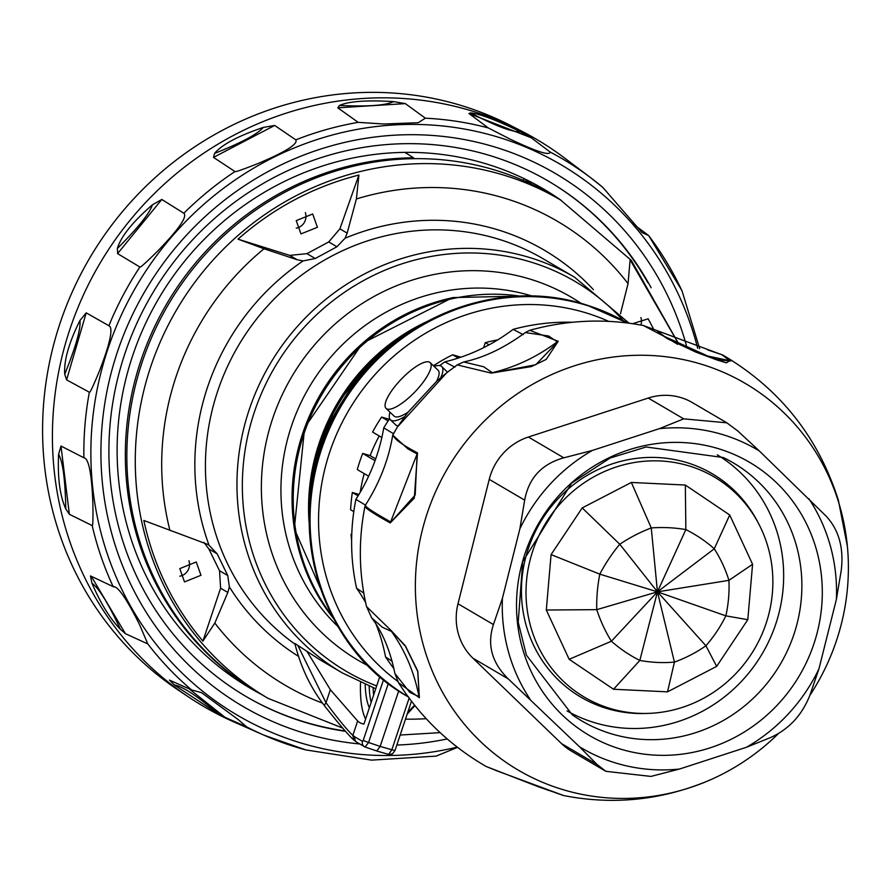<?xml version="1.0" encoding="UTF-8"?>
<svg xmlns="http://www.w3.org/2000/svg" width="892" height="892" viewBox="0 0 892 892"><rect width="100%" height="100%" fill="white"/><g stroke="black" fill="none" stroke-linecap="round" stroke-linejoin="round"><path stroke-width="1.34" d="M258.881 692.961A288.93 275.517 -59.6 0 1 258.123 692.515A288.93 275.517 -59.6 0 1 137.167 372.466A288.93 275.517 -59.6 0 1 413.509 157.784L413.475 158.676M268.068 698.347L259.628 693.396A288.93 275.517 -59.6 0 1 130.678 503.01A288.93 275.517 -59.6 0 1 250.039 214.147A288.93 275.517 -59.6 0 1 552.081 195.013L560.522 199.964A288.93 275.517 120.4 0 0 258.468 219.097A288.93 275.517 120.4 0 0 139.107 507.961A288.93 275.517 120.4 0 0 268.068 698.347L342.628 728.062M203.956 542.425L208.862 548.959L219.532 570.735L220.603 588.207L227.828 592.455L214.827 623.073L202.908 641.092C173.382 606.214 153.692 566.007 143.835 520.471L208.884 544.834A237.395 226.378 -59.6 0 1 197.991 503.233A237.395 226.378 -59.6 0 1 303.135 260.91L315.233 258.524L336.92 246.761L345.092 238.197L347.166 233.102L356.387 198.972A268.96 256.483 -59.6 0 1 628.046 283.623L630.12 259.828L677.563 342.004M227.828 592.455L229.355 586.858A237.395 226.378 120.4 0 0 298.541 656.378M388.343 683.406L368.574 742.49L363.2 740.483L362.531 741.397L355.049 737.004A4.627 4.404 -59.6 0 0 356.934 742.311L353.968 740.148C353.054 739.412 347.501 734.863 324.822 706.174A4.627 2.085 -38.1 0 1 324.822 706.163C310.75 688.122 300.76 667.216 294.851 643.455L319.76 659.679L342.383 672.958L375.733 688.758M208.862 548.959L217.157 553.821L227.75 575.563L229.355 586.858M217.157 553.821L208.148 544.376M220.603 588.207L202.908 641.092M200.979 575.284L196.24 561.993L179.783 568.628L184.521 581.918L200.979 575.284M336.92 246.761L328.713 241.944L306.937 253.651L289.744 255.391L297.17 259.75L303.135 260.91M297.17 259.75L264.032 248.756A268.96 256.483 120.4 0 0 165.265 508.094A268.96 256.483 120.4 0 0 169.971 530.528M328.713 241.944L339.897 228.843L358.907 175.044C313.873 186.517 273.576 207.892 238.019 239.156L264.032 248.756M358.907 175.044L356.387 198.972M653.423 328.769L648.161 318.801L632.606 323.707M620.497 313.649L628.046 283.623M289.744 255.391L238.019 239.156M317.429 227.282L312.691 213.991L296.233 220.625L300.972 233.916L317.429 227.282M296.267 228.162A11.563 11.016 120.4 0 0 305.354 212.686M254.51 690.397A289.51 276.074 -59.6 0 1 246.928 686.26M561.146 200.332A289.51 276.074 120.4 0 0 543.206 188.803A289.51 276.074 120.4 0 0 489.084 164.752A289.51 276.074 120.4 0 0 144.248 326.338A289.51 276.074 120.4 0 0 250.161 688.178A289.51 276.074 120.4 0 0 260.999 694.21M179.816 576.176A11.563 11.016 120.4 0 0 188.914 560.689M404.923 152.387L413.509 157.784M531.911 184.321A289.51 276.074 120.4 0 0 524.128 178.645M648.696 235.644A325.056 309.97 -59.6 0 1 681.689 290.223L648.674 235.577L641.928 232.489L602.736 187.32A325.056 309.97 120.4 0 0 590.805 177.82L565.216 158.497A328.802 313.538 120.4 0 0 521.129 130.868L510.302 125.337A328.089 312.858 120.4 0 0 464.13 106.404A328.089 312.858 120.4 0 0 77.214 281.326A328.089 312.858 120.4 0 0 178.701 690.408L188.825 697.165A328.802 313.538 120.4 0 0 234.44 722.174L263.798 735.097A325.056 309.97 120.4 0 0 305.711 749.904L371.652 760.129L435.731 756.126M521.129 130.868A328.802 313.538 120.4 0 0 474.867 111.901A328.802 313.538 120.4 0 0 105.535 254.22A328.802 313.538 120.4 0 0 134.157 650.268A328.802 313.538 120.4 0 0 188.825 697.165M125.426 633.688L147.816 643.935L139.408 624.344C126.441 598.443 117.688 585.854 113.139 586.601L90.46 575.931L91.954 583.245C100.684 603.572 110.151 618.903 120.353 629.217L125.426 633.688L91.263 576.31M69.364 514.294L92.166 525.555C92.891 526.659 93.136 519.244 92.879 503.322C91.731 473.63 88.732 458.443 83.881 457.774L60.979 446.033L58.593 454.318C57.512 477.833 59.909 496.03 65.796 508.908L69.364 514.294L60.979 446.033M66.588 379.858L89.356 392.235C89.791 393.327 93.103 386.348 99.302 371.328C110.251 343.03 113.451 327.821 108.891 325.714L86.212 312.858L79.968 320.473C68.862 342.729 63.789 360.647 64.737 374.239L66.588 379.858L86.212 312.858M117.577 253.607L139.877 267.02C140.044 267.968 145.942 262.694 157.572 251.187C178.813 229.244 187.565 216.6 183.852 213.255L161.798 199.462L152.376 204.848C132.618 221.952 120.944 236.503 117.354 248.5L117.688 253.484L161.798 199.462M213.5 157.382L234.975 171.554C234.964 172.268 242.512 169.647 257.598 163.693C285.54 151.93 298.274 143.98 295.787 139.854L274.68 125.449L263.285 127.422C238.008 136.008 221.762 144.682 214.548 153.424L213.5 157.382L274.68 125.449M337.8 107.82L358.216 122.36L383.75 124.01L418.203 122.717L425.361 118.201L405.336 103.617L393.539 101.599C366.701 99.993 348.694 101.275 339.517 105.457L337.8 107.82L405.336 103.617M468.958 113.496L488.292 127.935L509.522 138.84C536.304 151.584 549.851 155.989 550.152 152.03L531.175 137.736L520.593 131.838C496.398 120.108 479.751 113.786 470.642 112.894L468.958 113.496L531.175 137.736M632.317 223.323L648.674 235.577M189.104 688.825L225.085 717.38L246.671 726.891L238.175 719.554L201.536 692.671L191.602 689.94L169.424 680.094M225.085 717.38L218.964 714.369L174.263 684.944L169.603 680.15M113.964 586.992L113.139 586.601A325.056 309.97 120.4 0 1 92.166 525.555M457.54 747.351L436.043 756.148M681.945 290.625L699.663 348.672M359.732 743.961A308.866 294.527 -59.6 0 1 177.709 653.658A308.866 294.527 -59.6 0 1 199.407 221.974A308.866 294.527 -59.6 0 1 620.665 226.267A308.866 294.527 -59.6 0 1 686.338 345.249M447.215 738.944A308.866 294.527 -59.6 0 1 396.817 745.054M345.46 731.306A298.753 284.882 120.4 0 1 302.042 721.394A298.753 284.882 -59.6 0 1 246.192 696.574A298.753 284.882 -59.6 0 1 183.172 645.607A298.753 284.882 -59.6 0 1 157.17 285.752A298.753 284.882 -59.6 0 1 492.752 156.435A298.753 284.882 -59.6 0 1 548.602 181.243A298.753 284.882 -59.6 0 1 611.622 232.221A298.753 284.882 120.4 0 1 651.16 287.804M548.245 181.031A298.753 284.882 -59.6 0 1 647.86 282.708M345.137 730.938A298.753 284.882 -59.6 0 1 301.329 720.97A298.753 284.882 -59.6 0 1 245.835 696.362M524.139 178.634L523.047 180.307M238.242 680.752A288.93 275.517 120.4 0 0 243.862 684.153L258.123 692.515M640.857 325.045A11.563 11.016 120.4 0 0 640.869 325.034A11.563 11.016 120.4 0 0 640.869 317.541M394.989 750.507L392.469 753.907L388.667 754.387L391.844 749.759L394.989 750.507L411.48 701.235M398.735 690.865L380.148 746.414L391.844 749.759L409.127 698.124M379.836 676.493L363.925 724.059A122.081 35.892 107.4 0 1 362.197 723.691A122.081 35.892 107.4 0 1 357.647 720.992L330.363 689.717L307.194 651.762M297.817 645.429L326.004 702.762C338.547 719.532 347.49 730.403 352.831 735.376L355.049 737.004M360.524 682.447A121.97 35.858 -72.6 0 0 365.597 719.075M373.135 687.777A110.407 32.469 -72.6 0 0 373.625 695.046M369.355 707.813A110.407 32.469 107.4 0 1 365.207 684.532M369.188 686.216A110.374 32.458 -72.6 0 0 371.15 702.461M414.546 705.137L407.711 712.507M388.667 754.387L376.926 751.053L388.8 754.442M356.934 742.311L365.096 747.028L376.814 750.997L380.148 746.414L368.574 742.49L365.096 747.028A4.627 4.404 -59.6 0 1 362.531 741.397M324.822 706.163A4.627 2.085 -38.1 0 1 326.004 702.762L330.363 689.717M483.62 347.679L485.315 342.639A176.828 168.621 -59.6 0 1 497.703 339.885M433.412 365.753A176.828 168.621 -59.6 0 1 452.668 354.782L460.885 357.19M381.843 437.504L372.566 432.062A176.828 168.621 -59.6 0 1 381.62 417.077L389.202 419.285M368.63 476.228L357.291 469.571A176.828 168.621 -59.6 0 1 362.687 453.426L370.135 455.611A168.733 160.906 -59.6 0 1 379.223 435.965M360.234 492.295A168.733 160.906 -59.6 0 1 364.204 473.619M353.801 511.629L350.612 509.756A176.828 168.621 -59.6 0 1 352.34 492.484L358.974 494.424M351.626 540.251A176.828 168.621 -59.6 0 1 351.024 534.364L351.76 534.576M572.419 322.268A213.913 203.989 120.4 0 0 513.112 329.371L523.247 334.656M439.7 365.597A213.913 203.989 -59.6 0 1 444.785 361.862A184.912 176.326 120.4 0 0 513.112 329.371M365.631 602.524A184.912 176.326 120.4 0 0 356.599 588.252A213.913 203.989 -59.6 0 1 355.908 499.342A184.912 176.326 120.4 0 0 383.761 427.837A213.913 203.989 -59.6 0 1 389.626 418.649M393.952 668.688A213.913 203.989 -59.6 0 1 385.534 656.891A184.912 176.326 120.4 0 0 376.056 624.311M656.724 330.542L664.384 336.384L677.73 344.345M705.204 355.495L729.756 360.691L721.94 354.782L643.366 325.513C605.267 318.299 567.401 319.893 529.781 330.296L558.214 341.29L535.724 364.772L491.28 373.112L457.195 364.906L446.569 372.901L397.375 427.045L392.736 435.151L407.878 448.854L417.122 453.95L417.489 452.902L414.323 498.07L390.205 522.946C371.54 512.487 363.234 506.801 365.319 505.887M778.538 733.492A224.204 213.801 -59.6 0 1 710.545 779.775A224.204 213.801 -59.6 0 1 424.614 649.644A224.204 213.801 -59.6 0 1 569.286 367.549A224.204 213.801 -59.6 0 1 839.149 504.036A224.204 213.801 -59.6 0 1 847.4 546.462L838.368 500.189C818.176 436.868 779.608 388.455 722.665 354.949L730.771 361.015L715.15 359.365L663.403 335.983L643.366 325.513M556.129 792.955L560.455 794.438M495.495 770.331L563.699 795.575C613.986 805.364 662.901 800.102 710.467 779.809M392.736 435.151C388.667 459.525 379.579 482.84 365.452 505.106L364.984 506.232C358.316 539.961 358.829 573.4 366.523 606.56L391.042 630.477L405.369 645.819L417.668 670.896L419.374 697.711L398.534 682.748C421.013 717.77 450.204 745.679 486.129 766.473L496.944 770.811M385.534 656.891L392.157 661.307M394.9 673.482L409.762 692.326L418.995 696.697C414.367 672.457 405.191 650.703 391.488 631.447L382.322 627.232L371.685 617.888C382.545 632.149 390.283 650.681 394.9 673.482L398.534 682.748M356.599 588.252L363.802 593.08M355.908 499.342L365.542 505.173M365.709 504.894C364.003 505.63 369.255 509.544 381.464 516.658L390.64 521.932L417.122 453.95L415.193 495.027L390.205 522.946M383.761 427.837L393.394 433.679M393.707 433.01C390.696 436.3 398.624 442.934 417.489 452.902M397.375 427.045L404.957 416.452A36.985 10.849 134 0 1 390.406 419.809L396.037 425.239L398.055 426.019M390.406 419.809A36.985 10.849 134 0 1 390.016 412.215M434.136 366.456A36.985 10.849 134 0 1 441.741 366.556A36.985 10.849 134 0 1 440.67 377.829L436.478 381.475A31.777 9.333 -46 0 0 438.139 370.303L430.178 362.643A31.777 9.333 134 0 1 415.616 391.175A31.777 9.333 134 0 1 386.593 408.792A31.777 9.333 134 0 1 386.069 408.402A31.777 9.333 134 0 1 400.631 379.858A31.777 9.333 134 0 1 429.654 362.241A31.777 9.333 134 0 1 430.178 362.643M386.069 408.402L394.019 416.062A31.777 9.333 -46 0 0 394.543 416.464A31.777 9.333 -46 0 0 408.09 412.171L436.478 381.475M404.957 416.452L408.09 412.171M447.171 372.432L440.67 377.829M447.505 372.165L441.741 366.556M444.785 361.862L454.92 367.147M463.74 361.974L483.765 366.802L492.284 372.678C515.676 367.08 537.33 356.778 557.244 341.792L548.558 335.994L525.243 332.56C504.493 347.847 483.988 357.647 463.74 361.962L457.195 364.906M663.403 335.983L667.472 338.748L698.96 353.265L726.4 362.832L729.756 360.691L730.771 361.015M491.28 373.112L531.454 366.556L546.172 359.431L558.214 341.29M847.4 546.462A224.204 213.801 -59.6 0 1 809.858 695.37M605.88 771.324L596.926 764.377L579.443 746.727L508.295 678.923C491.827 662.823 486.876 644.704 493.432 624.556L502.419 598.309L519.869 528.845L524.674 500.144C528.722 478.067 541.767 463.963 563.822 457.819L592.377 450.438L659.299 428.684L683.685 418.85L726.846 422.819L692.37 402.593A57.79 55.103 120.4 0 0 648.25 398.055L528.387 437.024A57.79 55.103 120.4 0 0 489.24 479.35L457.997 603.773A57.79 55.103 120.4 0 0 472.872 658.14L561.492 743.582A57.79 55.103 -59.6 0 0 571.393 751.097L605.88 771.324L650.937 776.419L679.503 769.038L746.426 747.284A173.093 165.053 120.4 0 0 818.945 668.866L809.947 695.124C802.131 714.983 789.086 729.098 770.799 737.45L746.426 747.284M726.846 422.819L737.695 430.892L759.36 450.984L826.327 516.334C839.015 530.227 843.977 548.346 841.189 570.702L836.384 599.413L818.945 668.866M579.443 746.727A173.093 165.053 120.4 0 0 679.503 769.038M529.96 699.027A173.093 165.053 -59.6 0 1 502.419 598.309M519.869 528.845A173.093 165.053 -59.6 0 1 592.377 450.438M659.299 428.684A173.093 165.053 -59.6 0 1 759.36 450.984M836.384 599.413A173.093 165.053 120.4 0 0 808.843 498.695M816.459 635.45A158.33 150.982 -59.6 0 1 627.511 751.008A158.33 150.982 -59.6 0 1 522.355 562.272A158.33 150.982 -59.6 0 1 711.292 446.714A158.33 150.982 -59.6 0 1 816.459 635.45M717.302 454.842A148.473 141.583 -59.6 0 1 740.873 473.028A148.473 141.583 120.4 0 1 777.545 533.572A148.473 141.583 -59.6 0 1 728.641 693.497A148.473 141.583 -59.6 0 1 567.044 710.913M767.599 545.648A127.812 121.881 -59.6 0 1 685.123 706.453A127.812 121.881 -59.6 0 1 531.286 628.648A127.812 121.881 -59.6 0 1 613.763 467.832A127.812 121.881 -59.6 0 1 767.599 545.648M685.346 485.047L729.723 514.996L752.58 564.279L747.797 619.695L716.666 666.38L667.528 691.846L613.54 689.248L569.163 659.299L546.305 610.017L551.078 554.601L582.208 507.916L631.358 482.449L685.346 485.047L685.848 529.592A138.572 120.71 153 0 0 651.26 527.93A138.572 115.938 137.7 0 0 619.762 544.243A138.572 113.908 122.2 0 0 599.814 574.158A138.572 115.191 106.6 0 0 596.759 609.66A138.572 119.428 91.3 0 0 611.399 641.236A138.572 125.482 76.3 0 0 639.832 660.437A138.572 131.748 61.8 0 0 674.43 662.098A138.572 136.521 48.2 0 0 705.918 645.775A138.572 138.55 49.6 0 0 725.865 615.859A138.572 137.268 -164.6 0 0 728.931 580.357A138.572 133.031 -177.8 0 0 714.28 548.781A138.572 126.965 167.9 0 0 685.848 529.592L657.449 591.842L651.26 527.93L631.358 482.449M667.528 691.846L674.43 662.098L657.449 591.842L714.28 548.781L729.723 514.996M747.797 619.695L725.865 615.859L657.449 591.842L728.931 580.357L752.58 564.279M613.54 689.248L639.832 660.437L657.449 591.842L705.918 645.775L716.666 666.38M546.305 610.017L596.759 609.66L657.449 591.842L611.399 641.236L569.163 659.299M582.208 507.916L619.762 544.243L657.449 591.842L599.814 574.158L551.078 554.601M560.733 794.616L562.417 795.106M548.736 790.401L546.651 789.676M531.732 784.157L526.458 782.072M419.374 697.711L417.824 671.687L405.425 646.299L391.042 630.477M381.62 417.077L388.132 420.901M375.688 458.867L370.135 455.611M362.687 453.426L375.053 460.685M352.34 492.484L358.093 495.852M351.024 534.364L351.749 534.787M452.668 354.782L458.254 358.06M489.072 344.847L485.315 342.639M426.209 718.696A268.96 256.483 -59.6 0 1 405.503 719.119M322.491 703.119A268.96 256.483 -59.6 0 1 214.827 623.073M342.383 672.958A229.411 218.763 120.4 0 1 241.063 440.904A229.411 218.763 120.4 0 1 421.905 253.228A229.411 218.763 120.4 0 1 574.604 277.234L543.061 258.725A229.411 218.763 120.4 0 0 390.362 234.719A229.411 218.763 -59.6 0 0 208.46 503.278A229.411 218.763 -59.6 0 0 295.029 644.18M593.414 289.677A237.395 226.378 120.4 0 0 345.092 238.197M219.532 570.735L227.75 575.563M347.166 233.102L339.897 228.843M306.937 253.651L315.233 258.524M147.816 643.935A325.056 309.97 120.4 0 0 164.652 664.005A325.056 309.97 120.4 0 0 191.602 689.94M89.356 392.235A325.056 309.97 120.4 0 0 83.881 457.774M139.877 267.02A325.056 309.97 120.4 0 0 108.891 325.714M234.975 171.554A325.056 309.97 120.4 0 0 183.852 213.255M358.216 122.36A325.056 309.97 120.4 0 0 295.787 139.854M488.292 127.935A325.056 309.97 120.4 0 0 425.361 118.201M602.736 187.32L590.805 177.82A325.056 309.97 120.4 0 0 550.152 152.03M246.671 726.891A325.056 309.97 120.4 0 0 263.798 735.097L305.789 749.927M457.262 747.139A319.28 304.462 -59.6 0 1 93.058 490.555A319.28 304.462 -59.6 0 1 383.906 125.716A319.28 304.462 120.4 0 1 418.17 124.467A319.28 304.462 -59.6 0 1 697.678 348.27M393.539 101.599L392.302 102.156C383.95 105.591 366.356 106.694 339.517 105.457M520.593 131.838L519.267 131.849C510.391 131.581 494.19 125.259 470.642 112.894M174.263 684.944L175.534 685.201C184.008 687.297 198.481 697.02 218.964 714.369M91.954 583.245L92.991 584.026C99.726 589.512 108.846 604.575 120.353 629.217M58.593 454.318L59.218 455.489C63.064 463.416 65.25 481.223 65.796 508.908M79.968 320.473L80.057 321.811C80.336 330.82 75.229 348.293 64.737 374.239M152.376 204.848L151.919 206.13C148.574 214.637 137.045 228.765 117.354 248.5M263.285 127.422L262.36 128.437C255.959 134.971 240.026 143.3 214.548 153.424M376.68 685.937A226.022 215.53 -59.6 0 1 243.772 460.071A226.022 215.53 -59.6 0 1 424.559 257.743A226.022 215.53 -59.6 0 1 623.307 320.652M581.194 303.447A210.501 200.733 120.4 0 0 431.07 275.115A210.501 200.733 120.4 0 0 272.606 418.705A210.501 200.733 120.4 0 0 314.084 624.757A210.501 200.733 120.4 0 0 368.485 665.923M338.124 626.686A196.474 187.353 -59.6 0 1 330.14 618.546A196.474 187.353 -59.6 0 1 291.416 426.231A196.474 187.353 -59.6 0 1 439.321 292.219A196.474 187.353 -59.6 0 1 532.134 296.077M383.56 679.615L363.2 740.483M357.647 720.992L352.831 735.376L353.968 740.148M520.081 296.122A199.005 189.762 120.4 0 0 453.638 298.419A199.005 189.762 120.4 0 0 332.281 616.149M452.467 297.727A199.005 189.762 120.4 0 0 333.575 618.591M424.971 322.491A199.005 189.762 120.4 0 0 308.922 520.259M404.143 335.526A199.005 189.762 120.4 0 0 310.137 495.718M408.146 696.797A216.7 206.643 -59.6 0 1 329.494 426.253A216.7 206.643 -59.6 0 1 587.036 305.198A216.7 206.643 -59.6 0 1 627.489 323.015A216.7 206.643 120.4 0 0 587.928 305.722A216.7 206.643 -59.6 0 0 330.631 426.287A216.7 206.643 -59.6 0 0 408.135 696.786M608.779 321.388A209.765 200.031 120.4 0 0 587.538 313.337A209.765 200.031 -59.6 0 0 342.829 421.091A209.765 200.031 -59.6 0 0 397.698 681.332M596.926 764.377L561.492 743.582M508.295 678.923L472.872 658.14M493.432 624.556L457.997 603.773M524.674 500.144L489.24 479.35M563.822 457.819L528.387 437.024M683.685 418.85L648.25 398.055M796.355 626.396A149.622 142.675 -59.6 0 1 574.983 716.666A149.622 142.675 -59.6 0 1 572.263 714.804L526.425 655.207L518.207 622.215L522.712 561.715L571.694 483.074L610.106 458.031L646.087 446.992L723.245 457.518A149.622 142.675 -59.6 0 1 726.199 458.979A149.622 142.675 -59.6 0 1 758.758 482.226A149.622 142.675 -59.6 0 1 796.355 626.396M757.743 521.998A129.574 123.564 120.4 0 0 599.558 468.88A129.574 123.564 120.4 0 0 526.782 627.544A129.574 123.564 120.4 0 0 645.384 713.466M400.173 735.03L440.157 732.644M677.63 342.026L631.335 260.397L560.522 199.964M574.604 277.234L629.072 323.216M376.926 751.042L365.174 747.061M407.165 714.124L414.958 705.65M524.195 296.032L452.701 297.571L362.542 343.197L304.663 427.669L294.293 528.744L334.21 619.784M425.997 321.934L375.543 356.042L337.031 403.82L314.107 460.74L308.933 521.419M408.748 697.154C309.814 642.753 278.114 498.74 343.074 400.307C392.87 317.474 498.951 275.962 586.903 305.142L627.489 323.015M722.665 354.949L707.78 349.954M555.716 792.81L563.699 795.575M486.129 766.473L538.266 786.722L562.74 795.173M366.523 606.549L371.685 617.888M529.781 330.296L525.243 332.56M726.523 362.866L717.257 360.056M714.269 358.952L698.938 353.254M695.871 352.117L667.361 338.681M417.824 671.687L415.873 667.06M695.782 352.084L698.96 353.265M714.236 358.941L717.436 360.123"/></g></svg>
